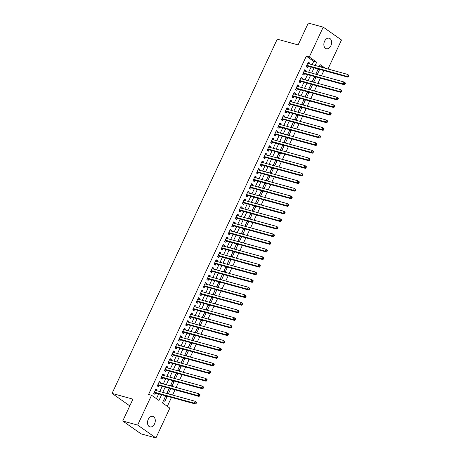 <?xml version="1.0" encoding="UTF-8"?>
<svg xmlns="http://www.w3.org/2000/svg" width="461" height="461" viewBox="0 0 461 461"><rect width="100%" height="100%" fill="white"/><g stroke="black" fill="none" stroke-linecap="round" stroke-linejoin="round"><path stroke-width="0.69" d="M148.229 419.412A5.451 3.751 -74.6 0 1 152.839 416.381A5.451 3.751 -74.6 0 1 154.562 423.861A5.451 3.751 -74.6 0 1 149.952 426.892A5.451 3.751 -74.6 0 1 148.229 419.412M324.579 41.231A5.451 3.751 -74.6 0 1 329.189 38.2A5.451 3.751 -74.6 0 1 330.906 45.679A5.451 3.751 -74.6 0 1 326.302 48.71A5.451 3.751 -74.6 0 1 324.579 41.231M165.718 395.849L162.428 402.897L169.844 408.112L155.933 437.95L141.031 433.859L122.735 420.997L132.929 399.14L112.063 393.412L277.245 39.173L298.111 44.907L308.3 23.05L323.207 27.141L341.497 40.003L327.973 69.006M167.314 406.331L171.469 397.428M172.575 395.06L175.013 389.827M176.119 387.453L178.557 382.221M179.663 379.852L182.101 374.62M183.207 372.252L185.645 367.019M186.751 364.651L189.189 359.419M190.295 357.05L192.738 351.818M193.839 349.45L196.282 344.217M197.383 341.843L199.826 336.616M200.933 334.242L203.37 329.01M204.477 326.642L206.914 321.409M208.02 319.041L210.458 313.808M211.564 311.44L214.002 306.208M215.108 303.839L217.546 298.607M218.652 296.239L221.096 291.006M222.196 288.632L224.64 283.4M225.74 281.031L228.183 275.799M229.29 273.431L231.727 268.198M232.834 265.83L235.271 260.598M236.378 258.229L238.815 252.997M239.922 250.628L242.359 245.396M243.466 243.022L245.909 237.795M247.01 235.421L249.453 230.189M250.554 227.82L252.997 222.588M254.103 220.22L256.541 214.987M257.647 212.619L260.085 207.387M261.191 205.018L263.629 199.786M264.735 197.412L267.173 192.185M268.279 189.811L270.716 184.579M271.823 182.21L274.266 176.978M275.367 174.61L277.81 169.377M278.911 167.009L281.354 161.776M282.46 159.408L284.898 154.176M286.004 151.807L288.442 146.575M289.548 144.201L291.986 138.968M293.092 136.6L295.53 131.368M296.636 128.999L299.08 123.767M300.18 121.399L302.623 116.166M303.724 113.798L306.167 108.566M307.274 106.197L309.711 100.965M310.818 98.591L313.255 93.364M314.362 90.99L316.799 85.758M317.906 83.389L320.343 78.157M321.45 75.788L323.887 70.556M156.711 390.703L157.115 389.839L155.881 388.975L153.755 393.533L154.988 394.403L155.611 393.072M160.261 383.103L160.659 382.238L159.425 381.368L157.299 385.932L158.532 386.802L159.154 385.471M163.805 375.496L164.202 374.637L162.969 373.767L160.843 378.331L162.076 379.201L162.698 377.87M167.349 367.895L167.746 367.037L166.513 366.167L164.387 370.73L165.62 371.595L166.242 370.269M170.893 360.295L171.296 359.436L170.057 358.566L167.931 363.124L169.17 363.994L169.786 362.663M174.437 352.694L174.84 351.835L173.601 350.965L171.475 355.523L172.714 356.393L173.33 355.062M177.981 345.093L178.384 344.229L177.145 343.364L175.019 347.922L176.258 348.793L176.874 347.461M181.525 337.492L181.928 336.628L180.695 335.758L178.563 340.322L179.802 341.192L180.424 339.861M185.068 329.892L185.472 329.027L184.239 328.157L182.112 332.721L183.345 333.591L183.968 332.26M188.618 322.285L189.016 321.426L187.783 320.556L185.656 325.12L186.889 325.985L187.512 324.659M192.162 314.684L192.56 313.826L191.327 312.956L189.2 317.52L190.433 318.384L191.056 317.053M195.706 307.084L196.109 306.225L194.87 305.355L192.744 309.913L193.977 310.783L194.6 309.452M199.25 299.483L199.653 298.624L198.414 297.754L196.288 302.312L197.527 303.182L198.144 301.851M202.794 291.882L203.197 291.018L201.958 290.153L199.832 294.712L201.071 295.582L201.688 294.251M206.338 284.281L206.741 283.417L205.502 282.547L203.376 287.111L204.615 287.981L205.237 286.65M209.882 276.675L210.285 275.816L209.052 274.946L206.92 279.51L208.159 280.38L208.781 279.049M213.431 269.074L213.829 268.216L212.596 267.345L210.47 271.909L211.703 272.774L212.325 271.448M216.975 261.473L217.373 260.615L216.14 259.745L214.013 264.303L215.247 265.173L215.869 263.842M220.519 253.873L220.917 253.014L219.684 252.144L217.557 256.702L218.791 257.572L219.413 256.241M224.063 246.272L224.467 245.408L223.228 244.543L221.101 249.101L222.34 249.971L222.957 248.64M227.607 238.671L228.011 237.807L226.772 236.937L224.645 241.501L225.884 242.371L226.501 241.04M231.151 231.065L231.555 230.206L230.316 229.336L228.189 233.9L229.428 234.77L230.045 233.439M234.695 223.464L235.098 222.605L233.865 221.735L231.733 226.299L232.972 227.164L233.594 225.838M238.239 215.863L238.642 215.005L237.409 214.135L235.283 218.693L236.516 219.563L237.138 218.232M241.789 208.263L242.186 207.404L240.953 206.534L238.827 211.092L240.06 211.962L240.682 210.631M245.333 200.662L245.73 199.797L244.497 198.933L242.371 203.491L243.604 204.361L244.226 203.03M248.877 193.061L249.28 192.197L248.041 191.332L245.915 195.89L247.148 196.761L247.77 195.429M252.421 185.46L252.824 184.596L251.585 183.726L249.459 188.29L250.698 189.16L251.314 187.829M255.964 177.854L256.368 176.995L255.129 176.125L253.003 180.689L254.242 181.553L254.858 180.228M259.508 170.253L259.912 169.394L258.673 168.524L256.547 173.088L257.785 173.953L258.408 172.621M263.052 162.652L263.456 161.794L262.223 160.924L260.09 165.482L261.329 166.352L261.952 165.021M266.602 155.052L267 154.193L265.767 153.323L263.64 157.881L264.873 158.751L265.496 157.42M270.146 147.451L270.544 146.586L269.31 145.722L267.184 150.28L268.417 151.15L269.04 149.819M273.69 139.85L274.088 138.986L272.854 138.116L270.728 142.68L271.961 143.55L272.584 142.219M277.234 132.244L277.637 131.385L276.398 130.515L274.272 135.079L275.511 135.949L276.127 134.618M280.778 124.643L281.181 123.784L279.942 122.914L277.816 127.478L279.055 128.342L279.671 127.017M284.322 117.042L284.725 116.184L283.486 115.313L281.36 119.872L282.599 120.742L283.215 119.411M287.866 109.441L288.269 108.583L287.036 107.713L284.904 112.271L286.143 113.141L286.765 111.81M291.41 101.841L291.813 100.976L290.58 100.112L288.453 104.67L289.687 105.54L290.309 104.209M294.959 94.24L295.357 93.376L294.124 92.505L291.997 97.069L293.231 97.939L293.853 96.608M298.503 86.639L298.901 85.775L297.668 84.905L295.541 89.469L296.775 90.339L297.397 89.008M302.047 79.033L302.451 78.174L301.212 77.304L299.085 81.868L300.318 82.732L300.941 81.407M305.591 71.432L305.995 70.573L304.756 69.703L302.629 74.261L303.868 75.131L304.485 73.8M317.969 69.525L319.427 69.922L317.301 74.486L316.062 73.616L318.188 69.052L319.427 69.922M314.425 77.125L315.883 77.523L313.757 82.087L312.518 81.217L314.644 76.653L315.883 77.523M310.881 84.726L312.333 85.124L310.207 89.688L308.974 88.817L311.1 84.259L312.333 85.124M307.337 92.327L308.789 92.73L306.663 97.288L305.43 96.418L307.556 91.86L308.789 92.73M303.793 99.928L305.245 100.331L303.119 104.889L301.886 104.019L304.012 99.461L305.245 100.331M300.249 107.534L301.701 107.932L299.575 112.49L298.342 111.625L300.468 107.061L301.701 107.932M296.7 115.135L298.158 115.532L296.031 120.096L294.792 119.226L296.919 114.662L298.158 115.532M293.156 122.735L294.614 123.133L292.487 127.697L291.248 126.827L293.375 122.263L294.614 123.133M289.612 130.336L291.07 130.734L288.943 135.298L287.704 134.428L289.831 129.869L291.07 130.734M286.068 137.937L287.526 138.335L285.394 142.898L284.16 142.028L286.287 137.47L287.526 138.335M282.524 145.538L283.976 145.941L281.85 150.499L280.616 149.629L282.743 145.071L283.976 145.941M278.98 153.138L280.432 153.542L278.306 158.1L277.073 157.23L279.199 152.672L280.432 153.542M275.436 160.745L276.888 161.143L274.762 165.701L273.529 164.836L275.655 160.272L276.888 161.143M271.892 168.346L273.344 168.743L271.218 173.307L269.979 172.437L272.111 167.873L273.344 168.743M268.342 175.946L269.8 176.344L267.674 180.908L266.435 180.038L268.561 175.474L269.8 176.344M264.798 183.547L266.256 183.945L264.13 188.509L262.891 187.639L265.017 183.08L266.256 183.945M261.254 191.148L262.712 191.551L260.586 196.109L259.347 195.239L261.473 190.681L262.712 191.551M257.711 198.749L259.168 199.152L257.036 203.71L255.803 202.84L257.93 198.282L259.168 199.152M254.167 206.355L255.619 206.753L253.492 211.311L252.259 210.447L254.386 205.883L255.619 206.753M250.623 213.956L252.075 214.353L249.948 218.917L248.715 218.047L250.842 213.483L252.075 214.353M247.079 221.557L248.531 221.954L246.405 226.518L245.171 225.648L247.298 221.084L248.531 221.954M243.529 229.157L244.987 229.555L242.861 234.119L241.622 233.249L243.748 228.691L244.987 229.555M239.985 236.758L241.443 237.161L239.317 241.72L238.078 240.849L240.204 236.291L241.443 237.161M236.441 244.359L237.899 244.762L235.773 249.32L234.534 248.45L236.66 243.892L237.899 244.762M232.897 251.965L234.355 252.363L232.223 256.921L230.99 256.057L233.116 251.493L234.355 252.363M229.353 259.566L230.805 259.964L228.679 264.522L227.446 263.657L229.572 259.094L230.805 259.964M225.809 267.167L227.261 267.564L225.135 272.128L223.902 271.258L226.028 266.694L227.261 267.564M222.265 274.768L223.718 275.165L221.591 279.729L220.358 278.859L222.484 274.301L223.718 275.165M218.721 282.368L220.174 282.766L218.047 287.33L216.808 286.46L218.94 281.901L220.174 282.766M215.172 289.969L216.63 290.372L214.503 294.931L213.264 294.06L215.391 289.502L216.63 290.372M211.628 297.57L213.086 297.973L210.959 302.531L209.72 301.661L211.847 297.103L213.086 297.973M208.084 305.176L209.542 305.574L207.415 310.132L206.176 309.268L208.303 304.704L209.542 305.574M204.54 312.777L205.998 313.175L203.866 317.738L202.633 316.868L204.759 312.304L205.998 313.175M200.996 320.378L202.448 320.775L200.322 325.339L199.089 324.469L201.215 319.905L202.448 320.775M197.452 327.978L198.904 328.376L196.778 332.94L195.545 332.07L197.671 327.512L198.904 328.376M193.908 335.579L195.36 335.983L193.234 340.541L192.001 339.671L194.127 335.112L195.36 335.983M190.358 343.18L191.816 343.583L189.69 348.141L188.451 347.271L190.577 342.713L191.816 343.583M186.814 350.786L188.272 351.184L186.146 355.742L184.907 354.878L187.033 350.314L188.272 351.184M183.271 358.387L184.728 358.785L182.602 363.349L181.363 362.479L183.49 357.915L184.728 358.785M179.727 365.988L181.185 366.386L179.058 370.949L177.819 370.079L179.946 365.515L181.185 366.386M176.183 373.589L177.635 373.986L175.508 378.55L174.275 377.68L176.402 373.122L177.635 373.986M172.639 381.189L174.091 381.593L171.965 386.151L170.731 385.281L172.858 380.723L174.091 381.593M169.095 388.79L170.547 389.193L168.421 393.752L167.187 392.881L169.314 388.323L170.547 389.193M322.406 67.473L319.721 65.589M165.77 395.924L163.638 400.488L164.877 401.352L167.003 396.794L165.77 395.924M312.189 64.673L313.728 61.376L306.311 56.161L148.575 394.432L151.554 395.25L158.97 400.465L161.644 394.731M156.435 398.684L158.665 393.913M159.771 391.539L162.209 386.306M163.315 383.938L165.753 378.706M166.859 376.337L169.296 371.105M170.403 368.737L172.84 363.504M173.947 361.136L176.39 355.904M177.491 353.535L179.934 348.303M181.035 345.929L183.478 340.702M184.584 338.328L187.022 333.096M188.128 330.727L190.566 325.495M191.672 323.126L194.11 317.894M195.216 315.526L197.654 310.293M198.76 307.925L201.198 302.693M202.304 300.318L204.747 295.092M205.848 292.718L208.291 287.485M209.392 285.117L211.835 279.885M212.942 277.516L215.379 272.284M216.486 269.916L218.923 264.683M220.03 262.315L222.467 257.082M223.573 254.714L226.011 249.482M227.117 247.108L229.561 241.875M230.661 239.507L233.105 234.274M234.205 231.906L236.649 226.674M237.755 224.305L240.193 219.073M241.299 216.705L243.736 211.472M244.843 209.104L247.28 203.871M248.387 201.497L250.824 196.271M251.931 193.897L254.368 188.664M255.475 186.296L257.918 181.064M259.019 178.695L261.462 173.463M262.563 171.094L265.006 165.862M266.112 163.494L268.55 158.261M269.656 155.893L272.094 150.661M273.2 148.286L275.638 143.054M276.744 140.686L279.182 135.453M280.288 133.085L282.731 127.853M283.832 125.484L286.275 120.252M287.376 117.883L289.819 112.651M290.926 110.283L293.363 105.05M294.47 102.676L296.907 97.45M298.013 95.075L300.451 89.843M301.557 87.475L303.995 82.242M305.101 79.874L307.539 74.642M308.645 72.273L311.089 67.041M309.135 63.831L309.538 62.973L308.3 62.102L306.173 66.661L307.412 67.531L308.029 66.2M112.063 393.412L129.789 405.876M122.735 420.997L137.643 425.088L151.554 395.25M155.933 437.95L137.643 425.088M306.311 56.161L309.291 56.98L323.207 27.141M315.174 65.491L316.707 62.195L309.291 56.98M162.75 392.357L165.188 387.131M166.294 384.756L168.732 379.524M169.838 377.156L172.281 371.923M173.382 369.555L175.825 364.323M176.926 361.954L179.369 356.722M180.476 354.353L182.913 349.121M184.02 346.747L186.457 341.52M187.564 339.146L190.001 333.914M191.108 331.545L193.545 326.313M194.651 323.945L197.089 318.712M198.195 316.344L200.639 311.112M201.739 308.743L204.183 303.511M205.283 301.142L207.727 295.91M208.833 293.536L211.271 288.304M212.377 285.935L214.814 280.703M215.921 278.335L218.358 273.102M219.465 270.734L221.902 265.501M223.009 263.133L225.452 257.901M226.553 255.532L228.996 250.3M230.097 247.926L232.54 242.699M233.646 240.325L236.084 235.093M237.19 232.724L239.628 227.492M240.734 225.124L243.172 219.891M244.278 217.523L246.716 212.291M247.822 209.922L250.26 204.69M251.366 202.321L253.809 197.089M254.91 194.715L257.353 189.483M258.454 187.114L260.897 181.882M262.004 179.513L264.441 174.281M265.548 171.913L267.985 166.68M269.091 164.312L271.529 159.08M272.635 156.711L275.073 151.479M276.179 149.105L278.623 143.878M279.723 141.504L282.167 136.272M283.267 133.903L285.711 128.671M286.817 126.302L289.254 121.07M290.361 118.702L292.798 113.469M293.905 111.101L296.342 105.869M297.449 103.495L299.886 98.268M300.993 95.894L303.43 90.661M304.537 88.293L306.98 83.061M308.081 80.692L310.524 75.46M311.624 73.092L314.068 67.859M325.385 68.291L320.17 64.626L319.248 66.609M318.142 68.977L315.699 74.209M314.598 76.578L312.155 81.81M311.054 84.179L308.611 89.411M307.504 91.785L305.067 97.012M303.96 99.386L301.523 104.618M300.416 106.987L297.979 112.219M296.872 114.587L294.435 119.82M293.329 122.188L290.891 127.42M289.785 129.789L287.341 135.021M286.241 137.395L283.797 142.622M282.691 144.996L280.253 150.228M279.147 152.597L276.709 157.829M275.603 160.198L273.166 165.43M272.059 167.798L269.622 173.031M268.515 175.399L266.078 180.631M264.971 183L262.528 188.232M261.427 190.606L258.984 195.833M257.883 198.207L255.44 203.439M254.334 205.808L251.896 211.04M250.79 213.408L248.352 218.641M247.246 221.009L244.808 226.242M243.702 228.61L241.264 233.842M240.158 236.216L237.72 241.443M236.614 243.817L234.171 249.049M233.07 251.418L230.627 256.65M229.52 259.019L227.083 264.251M225.976 266.619L223.539 271.852M222.433 274.22L219.995 279.452M218.889 281.821L216.451 287.053M215.345 289.427L212.907 294.66M211.801 297.028L209.357 302.26M208.257 304.629L205.813 309.861M204.713 312.23L202.27 317.462M201.163 319.83L198.726 325.063M197.619 327.431L195.182 332.663M194.075 335.038L191.638 340.264M190.531 342.638L188.094 347.871M186.987 350.239L184.55 355.471M183.443 357.84L181 363.072M179.899 365.44L177.456 370.673M176.35 373.041L173.912 378.274M172.806 380.648L170.368 385.874M169.262 388.248L166.824 393.481M313.728 61.376L316.707 62.195M308.081 62.569L309.538 62.973M165.551 396.391L167.003 396.794M304.537 70.17L305.995 70.573M300.993 77.776L302.451 78.174M297.449 85.377L298.901 85.775M293.905 92.978L295.357 93.376M290.361 100.579L291.813 100.976M286.817 108.179L288.269 108.583M283.267 115.78L284.725 116.184M279.723 123.387L281.181 123.784M276.179 130.987L277.637 131.385M272.635 138.588L274.088 138.986M269.091 146.189L270.544 146.586M265.548 153.79L267 154.193M262.004 161.39L263.456 161.794M258.454 168.997L259.912 169.394M254.91 176.598L256.368 176.995M251.366 184.198L252.824 184.596M247.822 191.799L249.28 192.197M244.278 199.4L245.73 199.797M240.734 207.001L242.186 207.404M237.19 214.601L238.642 215.005M233.646 222.208L235.098 222.605M230.097 229.809L231.555 230.206M226.553 237.409L228.011 237.807M223.009 245.01L224.467 245.408M219.465 252.611L220.917 253.014M215.921 260.211L217.373 260.615M212.377 267.818L213.829 268.216M208.833 275.419L210.285 275.816M205.283 283.019L206.741 283.417M201.739 290.62L203.197 291.018M198.195 298.221L199.653 298.624M194.651 305.822L196.109 306.225M191.108 313.422L192.56 313.826M187.564 321.029L189.016 321.426M184.02 328.63L185.472 329.027M180.476 336.23L181.928 336.628M176.926 343.831L178.384 344.229M173.382 351.432L174.84 351.835M169.838 359.033L171.296 359.436M166.294 366.639L167.746 367.037M162.75 374.24L164.202 374.637M159.206 381.841L160.659 382.238M155.662 389.441L157.115 389.839M306.721 65.485L307.556 66.073L347.911 77.154L346.678 76.284L306.796 65.329M348.09 76.186L346.678 76.284L347.565 74.382L348.798 75.252L348.937 75.777L348.441 75.425L348.09 76.186L348.585 76.538L348.937 75.777M307.683 63.434L347.565 74.382L348.441 75.425M307.556 66.073A0.853 0.599 -54.9 0 0 307.308 66.061L306.369 66.246M347.911 77.154L348.585 76.538M303.177 73.086L304.006 73.674L344.367 84.755L343.134 83.885L303.252 72.936M344.546 83.793L343.134 83.885L344.015 81.983L345.254 82.853L345.393 83.378L344.897 83.032L344.546 83.793L345.035 84.138L345.393 83.378M304.139 71.034L344.015 81.983L344.897 83.032M304.006 73.674A0.853 0.599 -54.9 0 0 303.759 73.668L302.825 73.846M344.367 84.755L345.035 84.138M299.633 80.692L300.463 81.274L340.823 92.356L339.59 91.485L299.708 80.537M341.002 91.393L339.59 91.485L340.472 89.59L341.71 90.454L341.849 90.978L341.353 90.633L341.002 91.393L341.492 91.739L341.849 90.978M300.589 78.635L340.472 89.59L341.353 90.633M300.463 81.274A0.853 0.599 -54.9 0 0 300.215 81.269L299.281 81.447M340.823 92.356L341.492 91.739M296.089 88.293L296.919 88.875L337.279 99.956L336.04 99.092L296.158 88.137M337.452 98.994L336.04 99.092L336.928 97.19L338.167 98.06L338.305 98.579L337.809 98.233L337.452 98.994L337.948 99.34L338.305 98.579M297.045 86.236L336.928 97.19L337.809 98.233M296.919 88.875A0.853 0.599 -54.9 0 0 296.671 88.869L295.737 89.048M337.279 99.956L337.948 99.34M292.545 95.894L293.375 96.476L333.735 107.563L332.496 106.693L292.614 95.738M333.908 106.595L332.496 106.693L333.384 104.791L334.623 105.661L334.761 106.18L334.265 105.834L333.908 106.595L334.404 106.94L334.761 106.18M293.501 93.837L333.384 104.791L334.265 105.834M293.375 96.476A0.853 0.599 -54.9 0 0 293.127 96.47L292.193 96.649M333.735 107.563L334.404 106.94M289.001 103.495L289.831 104.077L330.191 115.164L328.952 114.293L289.07 103.339M330.364 114.195L328.952 114.293L329.84 112.392L331.073 113.262L331.211 113.786L330.721 113.435L330.364 114.195L330.86 114.541L331.211 113.786M289.957 101.437L329.84 112.392L330.721 113.435M289.831 104.077A0.853 0.599 -54.9 0 0 289.583 104.071L288.644 104.255M330.191 115.164L330.86 114.541M285.457 111.095L286.287 111.683L326.647 122.764L325.408 121.894L285.526 110.94M326.82 121.796L325.408 121.894L326.296 119.993L327.529 120.863L327.667 121.387L327.172 121.036L326.82 121.796L327.316 122.148L327.667 121.387M286.414 109.044L326.296 119.993L327.172 121.036M286.287 111.683A0.853 0.599 -54.9 0 0 286.039 111.671L285.1 111.856M326.647 122.764L327.316 122.148M281.907 118.696L282.743 119.284L323.098 130.365L321.864 129.495L281.982 118.546M323.276 129.397L321.864 129.495L322.752 127.593L323.985 128.463L324.123 128.988L323.628 128.642L323.276 129.397L323.772 129.748L324.123 128.988M282.87 116.645L322.752 127.593L323.628 128.642M282.743 119.284A0.853 0.599 -54.9 0 0 282.495 119.278L281.556 119.457M323.098 130.365L323.772 129.748M278.363 126.297L279.199 126.884L319.554 137.966L318.32 137.096L278.438 126.147M319.732 137.003L318.32 137.096L319.208 135.2L320.441 136.064L320.579 136.589L320.084 136.243L319.732 137.003L320.228 137.349L320.579 136.589M279.326 124.245L319.208 135.2L320.084 136.243M279.199 126.884A0.853 0.599 -54.9 0 0 278.945 126.879L278.012 127.057M319.554 137.966L320.228 137.349M274.819 133.903L275.649 134.485L316.01 145.567L314.777 144.702L274.894 133.748M316.188 144.604L314.777 144.702L315.658 142.801L316.897 143.671L317.035 144.189L316.54 143.844L316.188 144.604L316.678 144.95L317.035 144.189M275.776 131.846L315.658 142.801L316.54 143.844M275.649 134.485A0.853 0.599 -54.9 0 0 275.401 134.479L274.468 134.658M316.01 145.567L316.678 144.95M271.275 141.504L272.105 142.086L312.466 153.167L311.227 152.303L271.35 141.348M312.639 152.205L311.227 152.303L312.114 150.401L313.353 151.271L313.492 151.79L312.996 151.444L312.639 152.205L313.134 152.551L313.492 151.79M272.232 139.447L312.114 150.401L312.996 151.444M272.105 142.086A0.853 0.599 -54.9 0 0 271.857 142.08L270.924 142.259M312.466 153.167L313.134 152.551M267.732 149.105L268.561 149.687L308.922 160.774L307.683 159.904L267.801 148.949M309.095 159.806L307.683 159.904L308.57 158.002L309.809 158.872L309.948 159.391L309.452 159.045L309.095 159.806L309.59 160.151L309.948 159.391M268.688 147.047L308.57 158.002L309.452 159.045M268.561 149.687A0.853 0.599 -54.9 0 0 268.314 149.681L267.38 149.86M308.922 160.774L309.59 160.151M264.188 156.705L265.017 157.287L305.378 168.374L304.139 167.504L264.257 156.55M305.551 167.406L304.139 167.504L305.026 165.603L306.26 166.473L306.398 166.997L305.908 166.646L305.551 167.406L306.046 167.758L306.398 166.997M265.144 154.654L305.026 165.603L305.908 166.646M265.017 157.287A0.853 0.599 -54.9 0 0 264.77 157.282L263.83 157.466M305.378 168.374L306.046 167.758M260.644 164.306L261.473 164.894L301.834 175.975L300.595 175.105L260.713 164.156M302.007 175.007L300.595 175.105L301.482 173.203L302.716 174.074L302.854 174.598L302.364 174.246L302.007 175.007L302.502 175.359L302.854 174.598M261.6 162.255L301.482 173.203L302.364 174.246M261.473 164.894A0.853 0.599 -54.9 0 0 261.226 164.888L260.286 165.067M301.834 175.975L302.502 175.359M257.1 171.907L257.93 172.495L298.284 183.576L297.051 182.706L257.169 171.757M298.463 182.614L297.051 182.706L297.939 180.81L299.172 181.674L299.31 182.199L298.814 181.853L298.463 182.614L298.959 182.959L299.31 182.199M258.056 169.855L297.939 180.81L298.814 181.853M257.93 172.495A0.853 0.599 -54.9 0 0 257.682 172.489L256.742 172.668M298.284 183.576L298.959 182.959M253.55 179.513L254.386 180.095L294.74 191.177L293.507 190.307L253.625 179.358M294.919 190.214L293.507 190.307L294.395 188.411L295.628 189.275L295.766 189.799L295.271 189.454L294.919 190.214L295.415 190.56L295.766 189.799M254.512 177.456L294.395 188.411L295.271 189.454M254.386 180.095A0.853 0.599 -54.9 0 0 254.138 180.09L253.198 180.268M294.74 191.177L295.415 190.56M250.006 187.114L250.836 187.696L291.196 198.777L289.963 197.913L250.081 186.959M291.375 197.815L289.963 197.913L290.845 196.011L292.084 196.882L292.222 197.4L291.727 197.054L291.375 197.815L291.865 198.161L292.222 197.4M250.968 185.057L290.845 196.011L291.727 197.054M250.836 187.696A0.853 0.599 -54.9 0 0 250.588 187.69L249.655 187.869M291.196 198.777L291.865 198.161M246.462 194.715L247.292 195.297L287.652 206.384L286.419 205.514L246.537 194.559M287.831 205.416L286.419 205.514L287.301 203.612L288.54 204.482L288.678 205.001L288.183 204.655L287.831 205.416L288.321 205.762L288.678 205.001M247.419 192.658L287.301 203.612L288.183 204.655M247.292 195.297A0.853 0.599 -54.9 0 0 247.044 195.291L246.111 195.47M287.652 206.384L288.321 205.762M242.918 202.316L243.748 202.898L284.109 213.985L282.87 213.115L242.987 202.16M284.281 213.017L282.87 213.115L283.757 211.213L284.996 212.083L285.134 212.607L284.639 212.256L284.281 213.017L284.777 213.362L285.134 212.607M243.875 200.264L283.757 211.213L284.639 212.256M243.748 202.898A0.853 0.599 -54.9 0 0 243.5 202.892L242.567 203.076M284.109 213.985L284.777 213.362M239.374 209.916L240.204 210.504L280.565 221.585L279.326 220.715L239.443 209.761M280.737 220.617L279.326 220.715L280.213 218.814L281.452 219.684L281.59 220.208L281.095 219.857L280.737 220.617L281.233 220.969L281.59 220.208M240.331 207.865L280.213 218.814L281.095 219.857M240.204 210.504A0.853 0.599 -54.9 0 0 239.956 210.493L239.023 210.677M280.565 221.585L281.233 220.969M235.83 217.517L236.66 218.105L277.021 229.186L275.782 228.316L235.899 217.367M277.194 228.218L275.782 228.316L276.669 226.414L277.902 227.285L278.041 227.809L277.551 227.463L277.194 228.218L277.689 228.57L278.041 227.809M236.787 215.466L276.669 226.414L277.551 227.463M236.66 218.105A0.853 0.599 -54.9 0 0 236.412 218.099L235.473 218.278M277.021 229.186L277.689 228.57M232.286 225.118L233.116 225.706L273.477 236.787L272.238 235.917L232.356 224.968M273.65 235.825L272.238 235.917L273.125 234.021L274.358 234.885L274.497 235.41L274.007 235.064L273.65 235.825L274.145 236.17L274.497 235.41M233.243 223.066L273.125 234.021L274.007 235.064M233.116 225.706A0.853 0.599 -54.9 0 0 232.868 225.7L231.929 225.878M273.477 236.787L274.145 236.17M228.737 232.724L229.572 233.306L269.927 244.388L268.694 243.523L228.812 232.569M270.106 243.425L268.694 243.523L269.581 241.622L270.814 242.492L270.953 243.01L270.457 242.665L270.106 243.425L270.601 243.771L270.953 243.01M229.699 230.667L269.581 241.622L270.457 242.665M229.572 233.306A0.853 0.599 -54.9 0 0 229.324 233.301L228.385 233.479M269.927 244.388L270.601 243.771M225.193 240.325L226.028 240.907L266.383 251.994L265.15 251.124L225.268 240.169M266.562 251.026L265.15 251.124L266.037 249.222L267.271 250.093L267.409 250.611L266.913 250.265L266.562 251.026L267.057 251.372L267.409 250.611M226.155 238.268L266.037 249.222L266.913 250.265M226.028 240.907A0.853 0.599 -54.9 0 0 225.775 240.901L224.841 241.08M266.383 251.994L267.057 251.372M221.649 247.926L222.479 248.508L262.839 259.595L261.606 258.725L221.724 247.77M263.018 258.627L261.606 258.725L262.488 256.823L263.727 257.693L263.865 258.218L263.369 257.866L263.018 258.627L263.508 258.973L263.865 258.218M222.605 245.869L262.488 256.823L263.369 257.866M222.479 248.508A0.853 0.599 -54.9 0 0 222.231 248.502L221.297 248.686M262.839 259.595L263.508 258.973M218.105 255.527L218.935 256.109L259.295 267.196L258.056 266.325L218.18 255.371M259.468 266.228L258.056 266.325L258.944 264.424L260.183 265.294L260.321 265.818L259.825 265.467L259.468 266.228L259.964 266.579L260.321 265.818M219.061 253.475L258.944 264.424L259.825 265.467M218.935 256.109A0.853 0.599 -54.9 0 0 218.687 256.103L217.753 256.287M259.295 267.196L259.964 266.579M214.561 263.127L215.391 263.715L255.751 274.796L254.512 273.926L214.63 262.977M255.924 273.828L254.512 273.926L255.4 272.025L256.639 272.895L256.777 273.419L256.281 273.073L255.924 273.828L256.42 274.18L256.777 273.419M215.518 261.076L255.4 272.025L256.281 273.073M215.391 263.715A0.853 0.599 -54.9 0 0 215.143 263.709L214.209 263.888M255.751 274.796L256.42 274.18M211.017 270.728L211.847 271.316L252.207 282.397L250.968 281.527L211.086 270.578M252.38 281.435L250.968 281.527L251.856 279.631L253.095 280.495L253.233 281.02L252.737 280.674L252.38 281.435L252.876 281.78L253.233 281.02M211.974 268.677L251.856 279.631L252.737 280.674M211.847 271.316A0.853 0.599 -54.9 0 0 211.599 271.31L210.66 271.489M252.207 282.397L252.876 281.78M207.473 278.335L208.303 278.917L248.663 289.998L247.424 289.133L207.542 278.179M248.836 289.035L247.424 289.133L248.312 287.232L249.545 288.102L249.683 288.621L249.194 288.275L248.836 289.035L249.332 289.381L249.683 288.621M208.43 276.277L248.312 287.232L249.194 288.275M208.303 278.917A0.853 0.599 -54.9 0 0 208.055 278.911L207.116 279.089M248.663 289.998L249.332 289.381M203.929 285.935L204.759 286.517L245.114 297.599L243.881 296.734L203.998 285.78M245.292 296.636L243.881 296.734L244.768 294.833L246.001 295.703L246.139 296.221L245.644 295.876L245.292 296.636L245.788 296.982L246.139 296.221M204.886 283.878L244.768 294.833L245.644 295.876M204.759 286.517A0.853 0.599 -54.9 0 0 204.511 286.512L203.572 286.69M245.114 297.599L245.788 296.982M200.379 293.536L201.215 294.118L241.57 305.205L240.337 304.335L200.454 293.38M241.748 304.237L240.337 304.335L241.224 302.433L242.457 303.303L242.595 303.822L242.1 303.476L241.748 304.237L242.244 304.583L242.595 303.822M201.342 291.479L241.224 302.433L242.1 303.476M201.215 294.118A0.853 0.599 -54.9 0 0 200.967 294.112L200.028 294.291M241.57 305.205L242.244 304.583M196.835 301.137L197.665 301.719L238.026 312.806L236.793 311.936L196.91 300.981M238.204 311.838L236.793 311.936L237.674 310.034L238.913 310.904L239.052 311.429L238.556 311.077L238.204 311.838L238.694 312.189L239.052 311.429M197.798 299.085L237.674 310.034L238.556 311.077M197.665 301.719A0.853 0.599 -54.9 0 0 197.417 301.713L196.484 301.897M238.026 312.806L238.694 312.189M193.292 308.737L194.121 309.325L234.482 320.407L233.249 319.536L193.366 308.582M234.661 319.438L233.249 319.536L234.13 317.635L235.369 318.505L235.508 319.029L235.012 318.678L234.661 319.438L235.15 319.79L235.508 319.029M194.248 306.686L234.13 317.635L235.012 318.678M194.121 309.325A0.853 0.599 -54.9 0 0 193.874 309.319L192.94 309.498M234.482 320.407L235.15 319.79M189.748 316.338L190.577 316.926L230.938 328.007L229.699 327.137L189.817 316.188M231.111 327.045L229.699 327.137L230.586 325.236L231.825 326.106L231.964 326.63L231.468 326.284L231.111 327.045L231.606 327.391L231.964 326.63M190.704 314.287L230.586 325.236L231.468 326.284M190.577 316.926A0.853 0.599 -54.9 0 0 190.33 316.92L189.396 317.099M230.938 328.007L231.606 327.391M186.204 323.945L187.033 324.527L227.394 335.608L226.155 334.738L186.273 323.789M227.567 334.646L226.155 334.738L227.043 332.842L228.281 333.706L228.42 334.231L227.924 333.885L227.567 334.646L228.062 334.991L228.42 334.231M187.16 321.887L227.043 332.842L227.924 333.885M187.033 324.527A0.853 0.599 -54.9 0 0 186.786 324.521L185.852 324.7M227.394 335.608L228.062 334.991M182.66 331.545L183.49 332.127L223.85 343.209L222.611 342.344L182.729 331.39M224.023 342.246L222.611 342.344L223.499 340.443L224.732 341.313L224.87 341.832L224.38 341.486L224.023 342.246L224.519 342.592L224.87 341.832M183.616 329.488L223.499 340.443L224.38 341.486M183.49 332.127A0.853 0.599 -54.9 0 0 183.242 332.122L182.302 332.3M223.85 343.209L224.519 342.592M179.116 339.146L179.946 339.728L220.306 350.815L219.067 349.945L179.185 338.991M220.479 349.847L219.067 349.945L219.955 348.043L221.188 348.914L221.326 349.432L220.836 349.086L220.479 349.847L220.975 350.193L221.326 349.432M180.072 337.089L219.955 348.043L220.836 349.086M179.946 339.728A0.853 0.599 -54.9 0 0 179.698 339.722L178.759 339.901M220.306 350.815L220.975 350.193M175.572 346.747L176.402 347.329L216.756 358.416L215.523 357.546L175.641 346.591M216.935 357.448L215.523 357.546L216.411 355.644L217.644 356.514L217.782 357.039L217.287 356.687L216.935 357.448L217.431 357.794L217.782 357.039M176.528 344.69L216.411 355.644L217.287 356.687M176.402 347.329A0.853 0.599 -54.9 0 0 176.154 347.323L175.215 347.508M216.756 358.416L217.431 357.794M172.022 354.348L172.858 354.935L213.213 366.017L211.979 365.147L172.097 354.192M213.391 365.049L211.979 365.147L212.867 363.245L214.1 364.115L214.238 364.639L213.743 364.288L213.391 365.049L213.887 365.4L214.238 364.639M172.984 352.296L212.867 363.245L213.743 364.288M172.858 354.935A0.853 0.599 -54.9 0 0 172.604 354.924L171.671 355.108M213.213 366.017L213.887 365.4M168.478 361.948L169.308 362.536L209.669 373.617L208.435 372.747L168.553 361.799M209.847 372.649L208.435 372.747L209.317 370.846L210.556 371.716L210.694 372.24L210.199 371.894L209.847 372.649L210.337 373.001L210.694 372.24M169.435 359.897L209.317 370.846L210.199 371.894M169.308 362.536A0.853 0.599 -54.9 0 0 169.06 362.53L168.127 362.709M209.669 373.617L210.337 373.001M164.934 369.549L165.764 370.137L206.125 381.218L204.886 380.348L165.009 369.399M206.298 380.256L204.886 380.348L205.773 378.452L207.012 379.317L207.15 379.841L206.655 379.495L206.298 380.256L206.793 380.602L207.15 379.841M165.891 367.498L205.773 378.452L206.655 379.495M165.764 370.137A0.853 0.599 -54.9 0 0 165.516 370.131L164.583 370.31M206.125 381.218L206.793 380.602M161.39 377.156L162.22 377.738L202.581 388.819L201.342 387.955L161.459 377M202.754 387.857L201.342 387.955L202.229 386.053L203.468 386.923L203.606 387.442L203.111 387.096L202.754 387.857L203.249 388.202L203.606 387.442M162.347 375.098L202.229 386.053L203.111 387.096M162.22 377.738A0.853 0.599 -54.9 0 0 161.972 377.732L161.039 377.911M202.581 388.819L203.249 388.202M157.846 384.756L158.676 385.338L199.037 396.425L197.798 395.555L157.916 384.601M199.21 395.457L197.798 395.555L198.685 393.654L199.924 394.524L200.062 395.042L199.567 394.697L199.21 395.457L199.705 395.803L200.062 395.042M158.803 382.699L198.685 393.654L199.567 394.697M158.676 385.338A0.853 0.599 -54.9 0 0 158.428 385.333L157.489 385.511M199.037 396.425L199.705 395.803M154.302 392.357L155.132 392.939L195.493 404.026L194.254 403.156L154.372 392.202M195.666 403.058L194.254 403.156L195.141 401.254L196.374 402.125L196.513 402.643L196.023 402.297L195.666 403.058L196.161 403.404L196.513 402.643M155.259 390.3L195.141 401.254L196.023 402.297M155.132 392.939A0.853 0.599 -54.9 0 0 154.884 392.933L153.945 393.112M195.493 404.026L196.161 403.404M306.663 65.612L307.308 66.061M303.119 73.213L303.759 73.668M299.575 80.813L300.215 81.269M296.031 88.42L296.671 88.869M292.487 96.021L293.127 96.47M288.938 103.621L289.583 104.071M285.394 111.222L286.039 111.671M281.85 118.823L282.495 119.278M278.306 126.423L278.945 126.879M274.762 134.03L275.401 134.479M271.218 141.631L271.857 142.08M267.674 149.231L268.314 149.681M264.13 156.832L264.77 157.282M260.58 164.433L261.226 164.888M257.036 172.034L257.682 172.489M253.492 179.64L254.138 180.09M249.948 187.241L250.588 187.69M246.405 194.842L247.044 195.291M242.861 202.442L243.5 202.892M239.317 210.043L239.956 210.493M235.773 217.644L236.412 218.099M232.223 225.245L232.868 225.7M228.679 232.851L229.324 233.301M225.135 240.452L225.775 240.901M221.591 248.053L222.231 248.502M218.047 255.653L218.687 256.103M214.503 263.254L215.143 263.709M210.959 270.855L211.599 271.31M207.41 278.461L208.055 278.911M203.866 286.062L204.511 286.512M200.322 293.663L200.967 294.112M196.778 301.264L197.417 301.713M193.234 308.864L193.874 309.319M189.69 316.465L190.33 316.92M186.146 324.071L186.786 324.521M182.602 331.672L183.242 332.122M179.052 339.273L179.698 339.722M175.508 346.874L176.154 347.323M171.965 354.474L172.604 354.924M168.421 362.075L169.06 362.53M164.877 369.676L165.516 370.131M161.333 377.282L161.972 377.732M157.789 384.883L158.428 385.333M154.239 392.484L154.884 392.933"/></g></svg>
